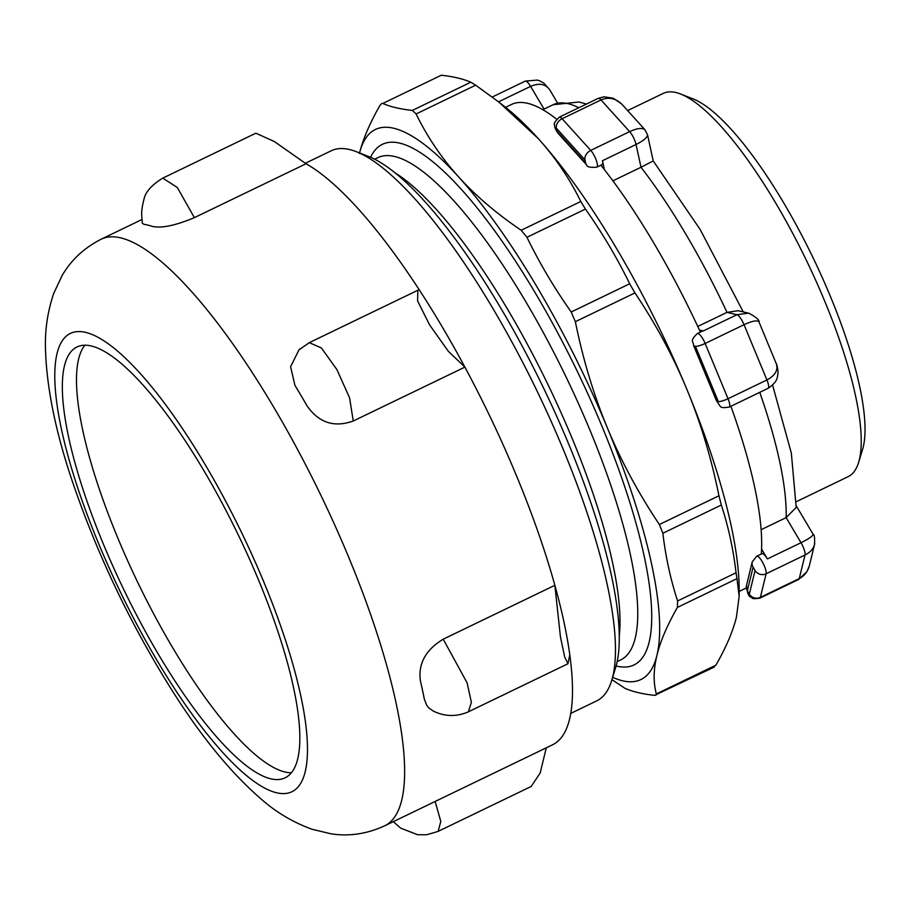 <?xml version="1.0" encoding="UTF-8"?>
<svg xmlns="http://www.w3.org/2000/svg" width="910" height="910" viewBox="0 0 910 910"><rect width="100%" height="100%" fill="white"/><g stroke="black" fill="none" stroke-linecap="round" stroke-linejoin="round"><path stroke-width="1.36" d="M627.638 110.576L663.197 93.412A212.769 56.42 64.2 0 1 680.737 94.06A212.769 56.42 64.2 0 1 824.801 301.346A212.769 56.42 64.2 0 1 858.574 462.519A212.769 56.42 64.2 0 1 848.165 476.647L796.421 501.626M84.96 345.152A239.239 63.438 -115.8 0 0 133.281 573.016A239.239 63.438 -115.8 0 0 284.421 771.862A239.239 63.438 -115.8 0 0 291.337 772.749M736.986 578.646L736.065 572.754L677.597 600.964L677.404 607.414L736.986 578.646L739.159 596.346L739.182 591.17A305.407 80.99 -115.8 0 0 686.936 389.514A305.407 80.99 -115.8 0 0 538.208 138.525A305.407 80.99 -115.8 0 0 505.744 107.494L498.862 102.091L538.208 138.525C555.362 157.521 569.546 178.508 580.773 201.497L521.18 230.253C496.667 213.691 475.828 195.912 458.651 176.927A305.407 80.99 -115.8 0 0 359.564 152.96M571.218 311.993L575.359 321.685L634.941 292.929L629.686 283.772L571.218 311.993C554.338 288.117 539.585 263.217 526.958 237.294L585.426 209.072L580.773 201.497M634.941 292.929C655.883 324.199 673.207 356.401 686.936 389.514C700.654 422.649 711.324 458.06 718.957 495.757L659.375 524.513L662.867 533.237L721.323 505.027L718.957 495.757M585.426 209.072C602.306 232.949 617.06 257.849 629.686 283.772M412.332 110.428L416.098 113.955L475.68 85.187L470.8 82.218L412.332 110.428C400.354 109.132 390.515 106.811 382.803 103.467L441.27 75.246L382.803 103.467M359.427 153.506C362.885 139.367 369.722 123.339 379.959 105.424L381.665 103.513M659.375 524.513C638.433 493.231 621.109 461.04 607.38 427.916A305.407 80.99 -115.8 0 0 458.651 176.927C441.498 157.93 427.313 136.932 416.098 113.955M677.597 600.964C670.556 579.42 665.642 556.84 662.867 533.237M739.159 596.346L736.44 617.094C732.994 631.221 726.157 647.249 715.92 665.176L656.337 693.932C653.266 682.432 653.448 669.623 656.884 655.496A305.407 80.99 -115.8 0 0 607.38 427.916C593.673 394.792 582.991 359.382 575.359 321.685M612.658 677.324A305.407 80.99 -115.8 0 0 656.884 655.496C660.33 641.357 667.178 625.329 677.404 607.414M713.076 667.132L715.92 665.176M611.941 679.668L625.079 688.381C632.791 691.736 642.642 694.057 654.609 695.354L714.213 667.087M475.68 85.187L498.862 102.091M441.27 75.246C453.237 76.542 463.076 78.863 470.8 82.218M521.18 230.253L526.958 237.294M721.323 505.027C728.364 526.572 733.278 549.151 736.065 572.754M656.337 693.932L655.917 695.229M305.362 163.254L331.206 150.787A305.407 80.99 64.2 0 1 356.379 151.708A305.407 80.99 64.2 0 1 563.176 449.256A305.407 80.99 64.2 0 1 611.645 680.589A305.407 80.99 64.2 0 1 596.71 700.882L570.741 713.417M611.645 680.589L615.569 667.838A295.227 78.294 -115.8 0 0 543.304 387.535A295.227 78.294 -115.8 0 0 368.812 156.577L356.379 151.708M619.209 636.556A278.938 73.972 -115.8 0 0 572.265 438.688A278.938 73.972 -115.8 0 0 395.566 173.184M616.104 665.972A289.118 76.668 -115.8 0 0 577.202 371.178A289.118 76.668 -115.8 0 0 370.609 157.316M374.647 159.204L378.071 157.555A278.938 73.972 64.2 0 1 589.942 430.157A278.938 73.972 64.2 0 1 620.563 659.978L617.139 661.627M858.574 462.519L862.487 449.756A202.589 53.724 -115.8 0 0 812.903 257.416A202.589 53.724 -115.8 0 0 693.158 98.928L680.737 94.06M270.281 778.698A239.239 63.438 -115.8 0 0 285.069 777.822A239.239 63.438 -115.8 0 0 238.204 534.784A239.239 63.438 -115.8 0 0 77.088 346.915A239.239 63.438 -115.8 0 0 112.988 566.384A239.239 63.438 -115.8 0 0 270.281 778.698M393.279 821.673L400.707 828.157L417.713 834.754L426.767 834.743L438.12 831.399L440.804 821.434L435.139 801.471M546.273 747.827L540.165 773.022L531.235 786.422M384.555 825.882A325.769 86.393 -115.8 0 0 349.497 559.172A325.769 86.393 -115.8 0 0 101.351 239.114C84.118 247.884 71.003 260.112 62.005 275.775L53.667 293.555C47.502 311.914 44.772 330.58 45.5 349.565C46.706 388.661 55.954 433.444 73.221 483.904C98.314 557 131.62 626.387 173.127 692.078C202.282 738.101 231.993 774.069 262.239 799.992C276.902 812.755 293.498 822.515 312.05 829.272L331.217 833.856C349.133 836.597 366.912 833.935 384.555 825.882L552.518 744.812A325.769 86.393 -115.8 0 0 569.785 654.802L567.976 663.743L468.673 711.677M443.215 639.184L467.137 682.909L471.38 702.395L468.343 711.859C456.422 716.943 444.74 716.67 433.308 711.063L429.076 708.151L426.835 705.443L424.344 699.198A325.769 86.393 -115.8 0 0 420.375 680.737C418.099 663.652 425.721 649.808 443.215 639.184L554.861 585.301A325.769 86.393 -115.8 0 0 464.896 367.128L353.251 421.012C334.197 427.802 318.796 422.752 307.034 405.849A325.769 86.393 -115.8 0 0 294.931 385.351L290.597 366.696L299.003 349.861L300.3 348.666M419.339 289.949A325.769 86.393 64.2 0 1 464.896 367.128L448.311 351.26L429.611 324.927L417.61 300.948L417.838 290.267L419.339 289.949A325.769 86.393 -115.8 0 0 306.022 163.755L194.376 217.638C175.334 225.6 161.263 228.512 152.163 226.362A325.769 86.393 -115.8 0 0 144.03 224.326L142.267 223.246C142.438 217.786 139.969 214.544 143.996 199.188C145.407 192.044 151.651 185.026 162.731 178.132L177.291 187.46L194.376 217.649M353.251 421L349.576 397.852L336.905 369.585L321.435 347.995L309.286 342.649L299.003 349.872M162.97 178.03L255.858 133.19L274.354 141.539L306.022 163.755M569.785 654.802A325.769 86.393 64.2 0 0 554.861 585.301L560.446 636.898L564.735 657.157L567.976 663.743M759.748 392.346A250.432 66.407 64.2 0 1 786.138 517.619L761.113 529.688M755.072 570.502L749.328 594.082L747.349 590.738L753.093 567.158L755.072 570.502A8.144 7.473 13.7 0 0 766.106 573.789A10.181 2.696 -115.8 0 0 762.864 562.835A10.181 2.696 -115.8 0 0 756.733 556.249L762.034 553.689A10.181 2.696 64.2 0 1 767.414 558.933L761.579 549.083A268.757 71.276 64.2 0 1 761.295 554.053M695.422 346.266L718.308 401.526L716.989 401.208L694.103 345.948L695.422 346.266A8.144 1.649 -22.5 0 0 705.136 343.468A10.181 2.696 -115.8 0 0 697.413 333.526L702.713 330.967A10.181 2.696 64.2 0 1 703.328 330.921L699.426 330A268.757 71.276 64.2 0 1 700.393 332.082M600.896 165.188A268.757 71.276 64.2 0 1 604.411 169.647L602.465 160.706A10.181 2.696 64.2 0 1 602.124 164.596L596.812 167.156C590.385 167.702 587.007 166.974 586.677 164.972L558.046 133.281C555.43 129.573 554.281 126.695 554.611 124.659C553.405 123.976 554.975 121.462 559.332 117.14A10.181 2.696 -115.8 0 1 562.107 118.721L601.01 99.941C608.836 96.676 615.956 98.269 622.372 104.741L644.906 129.698C642.13 127.582 637.045 128.23 629.64 131.631L590.738 150.4A8.144 5.824 137.9 0 0 584.982 159.887L585.653 162.924L557.022 131.233L556.363 128.196L584.982 159.887M559.332 117.14L598.234 98.36A10.181 2.696 64.2 0 1 601.01 99.941L629.64 131.631A10.181 2.696 64.2 0 1 636.056 144.497L641.004 167.258L612.896 180.828M759.031 322.174C759.804 320.32 756.449 317.351 748.964 313.256L738.135 310.697L726.999 312.369L697.788 326.462M768.029 388.342C778.516 381.256 777.22 376.979 778.073 372.281C777.595 367.162 776.935 364.193 776.093 363.386L776.344 363.886C778.289 370.165 775.149 375.523 766.925 379.959A10.181 2.696 64.2 0 1 768.04 388.342L729.149 407.123A10.181 2.696 -115.8 0 0 728.034 398.728A8.144 1.649 157.5 0 1 718.308 401.526M748.543 313.154L736.918 314.712A10.181 2.696 64.2 0 1 744.039 324.699C752.49 320.809 757.484 319.922 759.02 322.06L759.054 322.163M703.328 330.921L736.918 314.712L726.999 312.369A250.432 66.407 64.2 0 0 641.004 167.258L652.049 161.525M602.465 160.706L636.056 144.497C643.654 140.686 647.476 137.399 647.51 134.669L653.232 160.968L700.097 229.377L743.242 311.902M492.276 97.029L525.218 81.126A10.181 2.696 64.2 0 1 530.598 86.37C539.164 82.742 545.556 83.913 549.776 89.885L557.511 102.932M813.005 534.113L813.028 534.147C813.29 535.751 809.286 538.606 801.005 542.713A10.181 2.696 64.2 0 1 805.009 555.009C809.945 552.541 813.085 549.174 814.416 544.908L809.456 565.372C807.83 571.548 804.429 575.95 799.264 578.589A10.181 2.696 64.2 0 1 798.741 579.386L759.839 598.166A10.181 2.696 -115.8 0 0 760.373 597.358A8.144 7.473 -166.3 0 1 749.328 594.082M814.552 544.408L814.746 543.486M767.414 558.933L801.005 542.713L786.138 517.619L796.193 507.416L791.336 453.123L772.601 385.135M505.539 107.334L511.557 104.422A268.757 71.276 64.2 0 1 527.663 103.331A268.757 71.276 64.2 0 1 556.636 119.21M746.268 587.962A268.757 71.276 64.2 0 1 745.21 588.52L739.182 591.42M730.889 406.281A268.757 71.276 64.2 0 1 761.579 549.083M604.411 169.647A268.757 71.276 64.2 0 1 699.426 330M264.31 583.208A254.504 67.488 -115.8 0 0 57.273 352.648A254.504 67.488 -115.8 0 0 221.642 751.25A254.504 67.488 -115.8 0 0 264.31 583.208M766.925 379.959L728.034 398.728L705.136 343.468L744.039 324.699L766.925 379.959M729.149 407.123C718.661 408.442 721.584 407.225 716.534 400.912A8.144 1.649 -22.5 0 0 716.989 401.208M716.534 400.912L693.647 345.652A8.144 1.649 -22.5 0 0 694.103 345.948M556.363 128.196A8.144 5.824 -42.1 0 1 562.107 118.721L590.738 150.4A10.181 2.696 -115.8 0 1 596.243 160.183A10.181 2.696 -115.8 0 1 596.823 167.156M586.734 165.029A8.144 5.824 -42.1 0 1 585.653 162.924M558.103 133.349A8.144 5.824 -42.1 0 1 557.022 131.233M799.264 578.589L760.373 597.358L766.106 573.789L805.009 555.009L799.264 578.589M746.507 585.369A8.144 7.473 13.7 0 0 747.349 590.738M759.839 598.166C749.692 599.701 752.854 597.199 750.852 597.062C748.543 596.528 747.099 592.637 746.507 585.392L752.252 561.823A8.144 7.473 13.7 0 0 753.093 567.158M498.543 101.84L530.598 86.37L544.066 109.086M542.815 109.689L553.121 104.718A250.432 66.407 64.2 0 1 578.794 107.744M531.247 786.433L438.347 831.274M142.006 219.492L101.351 239.114M417.838 290.267L309.514 342.547M693.647 345.652C693.693 341.261 689.018 341.477 697.413 333.526M752.252 561.823L756.733 556.249M759.02 322.06L776.344 363.886M553.121 104.718L579.113 102L586.415 104.07M525.332 81.081L537.366 80.091L540.085 81.024L543.85 83.163L549.526 89.476M796.284 505.892L813.028 534.147M812.983 534.125C814.461 534.557 814.939 538.151 814.416 544.908M798.843 579.329L806.931 571.616L809.183 566.361M598.268 98.348L604.047 96.801L613.283 98.234L621.644 103.968M644.883 129.721L647.476 134.669"/></g></svg>
